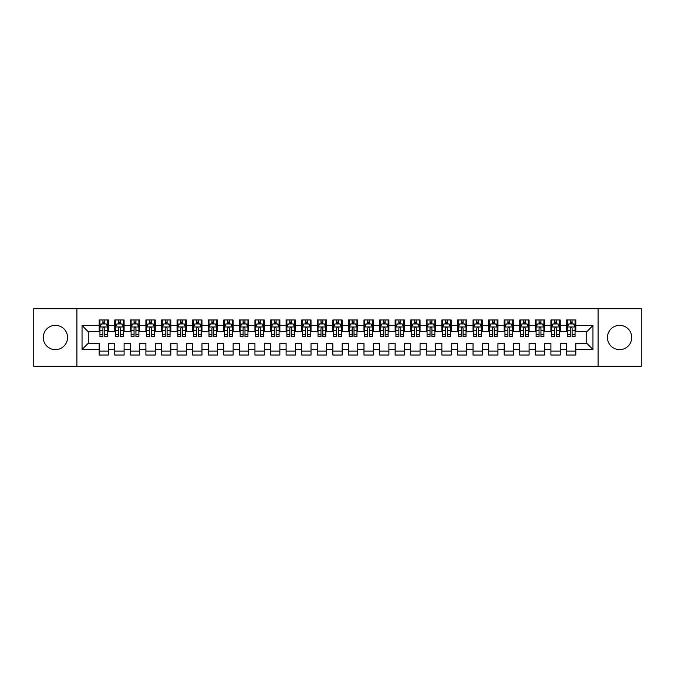 <?xml version="1.0" encoding="UTF-8"?>
<svg xmlns="http://www.w3.org/2000/svg" width="675" height="675" viewBox="0 0 675 675"><rect width="100%" height="100%" fill="white"/><g stroke="black" fill="none" stroke-linecap="round" stroke-linejoin="round"><path stroke-width="1.01" d="M619.599 325.35A12.15 12.15 0 0 0 607.449 337.5A12.15 12.15 0 0 0 619.599 349.65A12.15 12.15 0 0 0 631.749 337.5A12.15 12.15 0 0 0 619.599 325.35M55.401 325.35A12.15 12.15 0 0 0 43.251 337.5A12.15 12.15 0 0 0 55.401 349.65A12.15 12.15 0 0 0 67.551 337.5A12.15 12.15 0 0 0 55.401 325.35M598.101 366.314L641.25 366.314L641.25 308.686L598.101 308.686L598.101 366.314L76.899 366.314L76.899 308.686L33.75 308.686L33.75 366.314L76.899 366.314M598.101 308.686L76.899 308.686M82.038 349.498L82.038 325.502L99.174 325.502L99.174 331.737L88.273 331.737L88.273 343.263L82.038 349.498L99.174 349.498L99.174 355.025L108.523 355.025L108.523 349.498L114.75 349.498L114.75 355.025L124.099 355.025L124.099 349.498L130.326 349.498L130.326 355.025L139.674 355.025L139.674 349.498L145.901 349.498L145.901 355.025L155.25 355.025L155.25 349.498L161.477 349.498L161.477 355.025L170.826 355.025L170.826 349.498L177.061 349.498L177.061 355.025L186.401 355.025L186.401 349.498L192.637 349.498L192.637 355.025L201.977 355.025L201.977 349.498L208.212 349.498L208.212 355.025L217.561 355.025L217.561 349.498L223.788 349.498L223.788 355.025L233.137 355.025L233.137 349.498L239.363 349.498L239.363 355.025L248.712 355.025L248.712 349.498L254.939 349.498L254.939 355.025L264.288 355.025L264.288 349.498L270.523 349.498L270.523 355.025L279.863 355.025L279.863 349.498L286.099 349.498L286.099 355.025L295.439 355.025L295.439 349.498L301.674 349.498L301.674 355.025L311.023 355.025L311.023 349.498L317.25 349.498L317.25 355.025L326.599 355.025L326.599 349.498L332.826 349.498L332.826 355.025L342.174 355.025L342.174 349.498L348.401 349.498L348.401 355.025L357.75 355.025L357.75 349.498L363.977 349.498L363.977 355.025L373.326 355.025L373.326 349.498L379.561 349.498L379.561 355.025L388.901 355.025L388.901 349.498L395.137 349.498L395.137 355.025L404.477 355.025L404.477 349.498L410.712 349.498L410.712 355.025L420.061 355.025L420.061 349.498L426.288 349.498L426.288 355.025L435.637 355.025L435.637 349.498L441.863 349.498L441.863 355.025L451.212 355.025L451.212 349.498L457.439 349.498L457.439 355.025L466.788 355.025L466.788 349.498L473.023 349.498L473.023 355.025L482.363 355.025L482.363 349.498L488.599 349.498L488.599 355.025L497.939 355.025L497.939 349.498L504.174 349.498L504.174 355.025L513.523 355.025L513.523 349.498L519.75 349.498L519.75 355.025L529.099 355.025L529.099 349.498L535.326 349.498L535.326 355.025L544.674 355.025L544.674 349.498L550.901 349.498L550.901 355.025L560.25 355.025L560.25 349.498L566.477 349.498L566.477 355.025L575.826 355.025L575.826 343.263L586.727 343.263L586.727 331.737L575.826 331.737L575.826 325.502L592.962 325.502L592.962 349.498L575.826 349.498M575.826 325.502L575.826 319.975L566.477 319.975L566.477 325.502L560.25 325.502L560.25 319.975L550.901 319.975L550.901 325.502L544.674 325.502L544.674 319.975L535.326 319.975L535.326 325.502L529.099 325.502L529.099 319.975L519.75 319.975L519.75 325.502L513.523 325.502L513.523 319.975L504.174 319.975L504.174 325.502L497.939 325.502L497.939 319.975L488.599 319.975L488.599 325.502L482.363 325.502L482.363 319.975L473.023 319.975L473.023 325.502L466.788 325.502L466.788 319.975L457.439 319.975L457.439 325.502L451.212 325.502L451.212 319.975L441.863 319.975L441.863 325.502L435.637 325.502L435.637 319.975L426.288 319.975L426.288 325.502L420.061 325.502L420.061 319.975L410.712 319.975L410.712 325.502L404.477 325.502L404.477 319.975L395.137 319.975L395.137 325.502L388.901 325.502L388.901 319.975L379.561 319.975L379.561 325.502L373.326 325.502L373.326 319.975L363.977 319.975L363.977 325.502L357.75 325.502L357.75 319.975L348.401 319.975L348.401 325.502L342.174 325.502L342.174 319.975L332.826 319.975L332.826 325.502L326.599 325.502L326.599 319.975L317.25 319.975L317.25 325.502L311.023 325.502L311.023 319.975L301.674 319.975L301.674 325.502L295.439 325.502L295.439 319.975L286.099 319.975L286.099 325.502L279.863 325.502L279.863 319.975L270.523 319.975L270.523 325.502L264.288 325.502L264.288 319.975L254.939 319.975L254.939 325.502L248.712 325.502L248.712 319.975L239.363 319.975L239.363 325.502L233.137 325.502L233.137 319.975L223.788 319.975L223.788 325.502L217.561 325.502L217.561 319.975L208.212 319.975L208.212 325.502L201.977 325.502L201.977 319.975L192.637 319.975L192.637 325.502L186.401 325.502L186.401 319.975L177.061 319.975L177.061 325.502L170.826 325.502L170.826 319.975L161.477 319.975L161.477 325.502L155.25 325.502L155.25 319.975L145.901 319.975L145.901 325.502L139.674 325.502L139.674 319.975L130.326 319.975L130.326 325.502L124.099 325.502L124.099 319.975L114.75 319.975L114.75 325.502L108.523 325.502L108.523 319.975L99.174 319.975L99.174 325.502M560.25 349.498L560.25 343.263L566.477 343.263L566.477 349.498M592.962 325.502L586.727 331.737M544.674 349.498L544.674 343.263L550.901 343.263L550.901 349.498M566.477 325.502L566.477 331.737L560.25 331.737L560.25 325.502M529.099 349.498L529.099 343.263L535.326 343.263L535.326 349.498M550.901 325.502L550.901 331.737L544.674 331.737L544.674 325.502M513.523 349.498L513.523 343.263L519.75 343.263L519.75 349.498M535.326 325.502L535.326 331.737L529.099 331.737L529.099 325.502M497.939 349.498L497.939 343.263L504.174 343.263L504.174 349.498M519.75 325.502L519.75 331.737L513.523 331.737L513.523 325.502M482.363 349.498L482.363 343.263L488.599 343.263L488.599 349.498M504.174 325.502L504.174 331.737L497.939 331.737L497.939 325.502M466.788 349.498L466.788 343.263L473.023 343.263L473.023 349.498M488.599 325.502L488.599 331.737L482.363 331.737L482.363 325.502M451.212 349.498L451.212 343.263L457.439 343.263L457.439 349.498M473.023 325.502L473.023 331.737L466.788 331.737L466.788 325.502M435.637 349.498L435.637 343.263L441.863 343.263L441.863 349.498M457.439 325.502L457.439 331.737L451.212 331.737L451.212 325.502M420.061 349.498L420.061 343.263L426.288 343.263L426.288 349.498M441.863 325.502L441.863 331.737L435.637 331.737L435.637 325.502M404.477 349.498L404.477 343.263L410.712 343.263L410.712 349.498M426.288 325.502L426.288 331.737L420.061 331.737L420.061 325.502M388.901 349.498L388.901 343.263L395.137 343.263L395.137 349.498M410.712 325.502L410.712 331.737L404.477 331.737L404.477 325.502M373.326 349.498L373.326 343.263L379.561 343.263L379.561 349.498M395.137 325.502L395.137 331.737L388.901 331.737L388.901 325.502M357.75 349.498L357.75 343.263L363.977 343.263L363.977 349.498M379.561 325.502L379.561 331.737L373.326 331.737L373.326 325.502M342.174 349.498L342.174 343.263L348.401 343.263L348.401 349.498M363.977 325.502L363.977 331.737L357.75 331.737L357.75 325.502M326.599 349.498L326.599 343.263L332.826 343.263L332.826 349.498M348.401 325.502L348.401 331.737L342.174 331.737L342.174 325.502M311.023 349.498L311.023 343.263L317.25 343.263L317.25 349.498M332.826 325.502L332.826 331.737L326.599 331.737L326.599 325.502M295.439 349.498L295.439 343.263L301.674 343.263L301.674 349.498M317.25 325.502L317.25 331.737L311.023 331.737L311.023 325.502M279.863 349.498L279.863 343.263L286.099 343.263L286.099 349.498M301.674 325.502L301.674 331.737L295.439 331.737L295.439 325.502M264.288 349.498L264.288 343.263L270.523 343.263L270.523 349.498M286.099 325.502L286.099 331.737L279.863 331.737L279.863 325.502M248.712 349.498L248.712 343.263L254.939 343.263L254.939 349.498M270.523 325.502L270.523 331.737L264.288 331.737L264.288 325.502M233.137 349.498L233.137 343.263L239.363 343.263L239.363 349.498M254.939 325.502L254.939 331.737L248.712 331.737L248.712 325.502M217.561 349.498L217.561 343.263L223.788 343.263L223.788 349.498M239.363 325.502L239.363 331.737L233.137 331.737L233.137 325.502M201.977 349.498L201.977 343.263L208.212 343.263L208.212 349.498M223.788 325.502L223.788 331.737L217.561 331.737L217.561 325.502M186.401 349.498L186.401 343.263L192.637 343.263L192.637 349.498M208.212 325.502L208.212 331.737L201.977 331.737L201.977 325.502M170.826 349.498L170.826 343.263L177.061 343.263L177.061 349.498M192.637 325.502L192.637 331.737L186.401 331.737L186.401 325.502M155.25 349.498L155.25 343.263L161.477 343.263L161.477 349.498M177.061 325.502L177.061 331.737L170.826 331.737L170.826 325.502M139.674 349.498L139.674 343.263L145.901 343.263L145.901 349.498M161.477 325.502L161.477 331.737L155.25 331.737L155.25 325.502M124.099 349.498L124.099 343.263L130.326 343.263L130.326 349.498M145.901 325.502L145.901 331.737L139.674 331.737L139.674 325.502M108.523 349.498L108.523 343.263L114.75 343.263L114.75 349.498M130.326 325.502L130.326 331.737L124.099 331.737L124.099 325.502M88.273 343.263L99.174 343.263L99.174 349.498M114.75 325.502L114.75 331.737L108.523 331.737L108.523 325.502M566.477 323.873L567.262 323.873M575.049 323.873L575.826 323.873M550.901 323.873L551.686 323.873M559.474 323.873L560.25 323.873M535.326 323.873L536.102 323.873M543.898 323.873L544.674 323.873M519.75 323.873L520.526 323.873M528.314 323.873L529.099 323.873M504.174 323.873L504.951 323.873M512.738 323.873L513.523 323.873M488.599 323.873L489.375 323.873M497.163 323.873L497.939 323.873M473.023 323.873L473.799 323.873M481.587 323.873L482.363 323.873M457.439 323.873L458.224 323.873M466.012 323.873L466.788 323.873M441.863 323.873L442.648 323.873M450.436 323.873L451.212 323.873M426.288 323.873L427.064 323.873M434.852 323.873L435.637 323.873M410.712 323.873L411.488 323.873M419.276 323.873L420.061 323.873M395.137 323.873L395.913 323.873M403.701 323.873L404.477 323.873M379.561 323.873L380.337 323.873M388.125 323.873L388.901 323.873M363.977 323.873L364.762 323.873M372.549 323.873L373.326 323.873M348.401 323.873L349.186 323.873M356.974 323.873L357.75 323.873M332.826 323.873L333.602 323.873M341.398 323.873L342.174 323.873M317.25 323.873L318.026 323.873M325.814 323.873L326.599 323.873M301.674 323.873L302.451 323.873M310.238 323.873L311.023 323.873M286.099 323.873L286.875 323.873M294.663 323.873L295.439 323.873M270.523 323.873L271.299 323.873M279.087 323.873L279.863 323.873M254.939 323.873L255.724 323.873M263.512 323.873L264.288 323.873M239.363 323.873L240.148 323.873M247.936 323.873L248.712 323.873M223.788 323.873L224.564 323.873M232.352 323.873L233.137 323.873M208.212 323.873L208.988 323.873M216.776 323.873L217.561 323.873M192.637 323.873L193.413 323.873M201.201 323.873L201.977 323.873M177.061 323.873L177.837 323.873M185.625 323.873L186.401 323.873M161.477 323.873L162.262 323.873M170.049 323.873L170.826 323.873M145.901 323.873L146.686 323.873M154.474 323.873L155.25 323.873M130.326 323.873L131.102 323.873M138.898 323.873L139.674 323.873M114.75 323.873L115.526 323.873M123.314 323.873L124.099 323.873M99.174 323.873L99.951 323.873M107.738 323.873L108.523 323.873M99.174 351.127L108.523 351.127M114.75 351.127L124.099 351.127M130.326 351.127L139.674 351.127M145.901 351.127L155.25 351.127M161.477 351.127L170.826 351.127M177.061 351.127L186.401 351.127M192.637 351.127L201.977 351.127M208.212 351.127L217.561 351.127M223.788 351.127L233.137 351.127M239.363 351.127L248.712 351.127M254.939 351.127L264.288 351.127M270.523 351.127L279.863 351.127M286.099 351.127L295.439 351.127M301.674 351.127L311.023 351.127M317.25 351.127L326.599 351.127M332.826 351.127L342.174 351.127M348.401 351.127L357.75 351.127M363.977 351.127L373.326 351.127M379.561 351.127L388.901 351.127M395.137 351.127L404.477 351.127M410.712 351.127L420.061 351.127M426.288 351.127L435.637 351.127M441.863 351.127L451.212 351.127M457.439 351.127L466.788 351.127M473.023 351.127L482.363 351.127M488.599 351.127L497.939 351.127M504.174 351.127L513.523 351.127M519.75 351.127L529.099 351.127M535.326 351.127L544.674 351.127M550.901 351.127L560.25 351.127M566.477 351.127L575.826 351.127M82.038 325.502L88.273 331.737M586.727 343.263L592.962 349.498M104.777 322L102.912 322M107.738 334.614L104.777 334.614L104.777 336.563L107.738 336.563L107.738 327.063L106.186 323.949L101.512 323.949L99.951 327.063L99.951 336.563L102.912 336.563L102.912 334.614L99.951 334.614M99.951 327.063L99.951 319.975M107.738 327.063L107.738 319.975M102.912 323.949L102.912 319.975M104.777 319.975L104.777 323.949M104.777 334.614L104.777 328.236C104.161 327.029 103.537 327.029 102.912 328.236L102.912 334.614M104.777 323.873L102.912 323.873M120.361 322L118.488 322M123.314 334.614L120.361 334.614L120.361 336.563L123.314 336.563L123.314 327.063L121.762 323.949L117.087 323.949L115.526 327.063L115.526 336.563L118.488 336.563L118.488 334.614L115.526 334.614M115.526 327.063L115.526 319.975M123.314 327.063L123.314 319.975M118.488 323.949L118.488 319.975M120.361 319.975L120.361 323.949M120.361 334.614L120.361 328.236C119.737 327.029 119.112 327.029 118.488 328.236L118.488 334.614M120.361 323.873L118.488 323.873M135.937 322L134.063 322M138.898 334.614L135.937 334.614L135.937 336.563L138.898 336.563L138.898 327.063L137.337 323.949L132.663 323.949L131.102 327.063L131.102 336.563L134.063 336.563L134.063 334.614L131.102 334.614M131.102 327.063L131.102 319.975M138.898 327.063L138.898 319.975M134.063 323.949L134.063 319.975M135.937 319.975L135.937 323.949M135.937 334.614L135.937 328.236C135.312 327.029 134.688 327.029 134.063 328.236L134.063 334.614M135.937 323.873L134.063 323.873M151.512 322L149.639 322M154.474 334.614L151.512 334.614L151.512 336.563L154.474 336.563L154.474 327.063L152.913 323.949L148.238 323.949L146.686 327.063L146.686 336.563L149.639 336.563L149.639 334.614L146.686 334.614M146.686 327.063L146.686 319.975M154.474 327.063L154.474 319.975M149.639 323.949L149.639 319.975M151.512 319.975L151.512 323.949M151.512 334.614L151.512 328.236C150.888 327.029 150.263 327.029 149.639 328.236L149.639 334.614M151.512 323.873L149.639 323.873M167.088 322L165.223 322M170.049 334.614L167.088 334.614L167.088 336.563L170.049 336.563L170.049 327.063L168.488 323.949L163.814 323.949L162.262 327.063L162.262 336.563L165.223 336.563L165.223 334.614L162.262 334.614M162.262 327.063L162.262 319.975M170.049 327.063L170.049 319.975M165.223 323.949L165.223 319.975M167.088 319.975L167.088 323.949M167.088 334.614L167.088 328.236C166.463 327.029 165.839 327.029 165.223 328.236L165.223 334.614M167.088 323.873L165.223 323.873M182.663 322L180.799 322M185.625 334.614L182.663 334.614L182.663 336.563L185.625 336.563L185.625 327.063L184.064 323.949L179.398 323.949L177.837 327.063L177.837 336.563L180.799 336.563L180.799 334.614L177.837 334.614M177.837 327.063L177.837 319.975M185.625 327.063L185.625 319.975M180.799 323.949L180.799 319.975M182.663 319.975L182.663 323.949M182.663 334.614L182.663 328.236C182.039 327.029 181.423 327.029 180.799 328.236L180.799 334.614M182.663 323.873L180.799 323.873M198.239 322L196.374 322M201.201 334.614L198.239 334.614L198.239 336.563L201.201 336.563L201.201 327.063L199.648 323.949L194.974 323.949L193.413 327.063L193.413 336.563L196.374 336.563L196.374 334.614L193.413 334.614M193.413 327.063L193.413 319.975M201.201 327.063L201.201 319.975M196.374 323.949L196.374 319.975M198.239 319.975L198.239 323.949M198.239 334.614L198.239 328.236C197.623 327.029 196.999 327.029 196.374 328.236L196.374 334.614M198.239 323.873L196.374 323.873M213.823 322L211.95 322M216.776 334.614L213.823 334.614L213.823 336.563L216.776 336.563L216.776 327.063L215.224 323.949L210.549 323.949L208.988 327.063L208.988 336.563L211.95 336.563L211.95 334.614L208.988 334.614M208.988 327.063L208.988 319.975M216.776 327.063L216.776 319.975M211.95 323.949L211.95 319.975M213.823 319.975L213.823 323.949M213.823 334.614L213.823 328.236C213.199 327.029 212.574 327.029 211.95 328.236L211.95 334.614M213.823 323.873L211.95 323.873M229.399 322L227.526 322M232.352 334.614L229.399 334.614L229.399 336.563L232.352 336.563L232.352 327.063L230.799 323.949L226.125 323.949L224.564 327.063L224.564 336.563L227.526 336.563L227.526 334.614L224.564 334.614M224.564 327.063L224.564 319.975M232.352 327.063L232.352 319.975M227.526 323.949L227.526 319.975M229.399 319.975L229.399 323.949M229.399 334.614L229.399 328.236C228.774 327.029 228.15 327.029 227.526 328.236L227.526 334.614M229.399 323.873L227.526 323.873M244.974 322L243.101 322M247.936 334.614L244.974 334.614L244.974 336.563L247.936 336.563L247.936 327.063L246.375 323.949L241.701 323.949L240.148 327.063L240.148 336.563L243.101 336.563L243.101 334.614L240.148 334.614M240.148 327.063L240.148 319.975M247.936 327.063L247.936 319.975M243.101 323.949L243.101 319.975M244.974 319.975L244.974 323.949M244.974 334.614L244.974 328.236C244.35 327.029 243.726 327.029 243.101 328.236L243.101 334.614M244.974 323.873L243.101 323.873M260.55 322L258.677 322M263.512 334.614L260.55 334.614L260.55 336.563L263.512 336.563L263.512 327.063L261.951 323.949L257.276 323.949L255.724 327.063L255.724 336.563L258.677 336.563L258.677 334.614L255.724 334.614M255.724 327.063L255.724 319.975M263.512 327.063L263.512 319.975M258.677 323.949L258.677 319.975M260.55 319.975L260.55 323.949M260.55 334.614L260.55 328.236C259.926 327.029 259.301 327.029 258.677 328.236L258.677 334.614M260.55 323.873L258.677 323.873M276.126 322L274.261 322M279.087 334.614L276.126 334.614L276.126 336.563L279.087 336.563L279.087 327.063L277.526 323.949L272.852 323.949L271.299 327.063L271.299 336.563L274.261 336.563L274.261 334.614L271.299 334.614M271.299 327.063L271.299 319.975M279.087 327.063L279.087 319.975M274.261 323.949L274.261 319.975M276.126 319.975L276.126 323.949M276.126 334.614L276.126 328.236C275.501 327.029 274.885 327.029 274.261 328.236L274.261 334.614M276.126 323.873L274.261 323.873M291.701 322L289.837 322M294.663 334.614L291.701 334.614L291.701 336.563L294.663 336.563L294.663 327.063L293.102 323.949L288.436 323.949L286.875 327.063L286.875 336.563L289.837 336.563L289.837 334.614L286.875 334.614M286.875 327.063L286.875 319.975M294.663 327.063L294.663 319.975M289.837 323.949L289.837 319.975M291.701 319.975L291.701 323.949M291.701 334.614L291.701 328.236C291.085 327.029 290.461 327.029 289.837 328.236L289.837 334.614M291.701 323.873L289.837 323.873M307.277 322L305.412 322M310.238 334.614L307.277 334.614L307.277 336.563L310.238 336.563L310.238 327.063L308.686 323.949L304.012 323.949L302.451 327.063L302.451 336.563L305.412 336.563L305.412 334.614L302.451 334.614M302.451 327.063L302.451 319.975M310.238 327.063L310.238 319.975M305.412 323.949L305.412 319.975M307.277 319.975L307.277 323.949M307.277 334.614L307.277 328.236C306.661 327.029 306.037 327.029 305.412 328.236L305.412 334.614M307.277 323.873L305.412 323.873M322.861 322L320.988 322M325.814 334.614L322.861 334.614L322.861 336.563L325.814 336.563L325.814 327.063L324.262 323.949L319.587 323.949L318.026 327.063L318.026 336.563L320.988 336.563L320.988 334.614L318.026 334.614M318.026 327.063L318.026 319.975M325.814 327.063L325.814 319.975M320.988 323.949L320.988 319.975M322.861 319.975L322.861 323.949M322.861 334.614L322.861 328.236C322.237 327.029 321.612 327.029 320.988 328.236L320.988 334.614M322.861 323.873L320.988 323.873M338.437 322L336.563 322M341.398 334.614L338.437 334.614L338.437 336.563L341.398 336.563L341.398 327.063L339.837 323.949L335.163 323.949L333.602 327.063L333.602 336.563L336.563 336.563L336.563 334.614L333.602 334.614M333.602 327.063L333.602 319.975M341.398 327.063L341.398 319.975M336.563 323.949L336.563 319.975M338.437 319.975L338.437 323.949M338.437 334.614L338.437 328.236C337.812 327.029 337.188 327.029 336.563 328.236L336.563 334.614M338.437 323.873L336.563 323.873M354.012 322L352.139 322M356.974 334.614L354.012 334.614L354.012 336.563L356.974 336.563L356.974 327.063L355.413 323.949L350.738 323.949L349.186 327.063L349.186 336.563L352.139 336.563L352.139 334.614L349.186 334.614M349.186 327.063L349.186 319.975M356.974 327.063L356.974 319.975M352.139 323.949L352.139 319.975M354.012 319.975L354.012 323.949M354.012 334.614L354.012 328.236C353.388 327.029 352.763 327.029 352.139 328.236L352.139 334.614M354.012 323.873L352.139 323.873M369.588 322L367.723 322M372.549 334.614L369.588 334.614L369.588 336.563L372.549 336.563L372.549 327.063L370.988 323.949L366.314 323.949L364.762 327.063L364.762 336.563L367.723 336.563L367.723 334.614L364.762 334.614M364.762 327.063L364.762 319.975M372.549 327.063L372.549 319.975M367.723 323.949L367.723 319.975M369.588 319.975L369.588 323.949M369.588 334.614L369.588 328.236C368.963 327.029 368.339 327.029 367.723 328.236L367.723 334.614M369.588 323.873L367.723 323.873M385.163 322L383.299 322M388.125 334.614L385.163 334.614L385.163 336.563L388.125 336.563L388.125 327.063L386.564 323.949L381.898 323.949L380.337 327.063L380.337 336.563L383.299 336.563L383.299 334.614L380.337 334.614M380.337 327.063L380.337 319.975M388.125 327.063L388.125 319.975M383.299 323.949L383.299 319.975M385.163 319.975L385.163 323.949M385.163 334.614L385.163 328.236C384.539 327.029 383.923 327.029 383.299 328.236L383.299 334.614M385.163 323.873L383.299 323.873M400.739 322L398.874 322M403.701 334.614L400.739 334.614L400.739 336.563L403.701 336.563L403.701 327.063L402.148 323.949L397.474 323.949L395.913 327.063L395.913 336.563L398.874 336.563L398.874 334.614L395.913 334.614M395.913 327.063L395.913 319.975M403.701 327.063L403.701 319.975M398.874 323.949L398.874 319.975M400.739 319.975L400.739 323.949M400.739 334.614L400.739 328.236C400.123 327.029 399.499 327.029 398.874 328.236L398.874 334.614M400.739 323.873L398.874 323.873M416.323 322L414.45 322M419.276 334.614L416.323 334.614L416.323 336.563L419.276 336.563L419.276 327.063L417.724 323.949L413.049 323.949L411.488 327.063L411.488 336.563L414.45 336.563L414.45 334.614L411.488 334.614M411.488 327.063L411.488 319.975M419.276 327.063L419.276 319.975M414.45 323.949L414.45 319.975M416.323 319.975L416.323 323.949M416.323 334.614L416.323 328.236C415.699 327.029 415.074 327.029 414.45 328.236L414.45 334.614M416.323 323.873L414.45 323.873M431.899 322L430.026 322M434.852 334.614L431.899 334.614L431.899 336.563L434.852 336.563L434.852 327.063L433.299 323.949L428.625 323.949L427.064 327.063L427.064 336.563L430.026 336.563L430.026 334.614L427.064 334.614M427.064 327.063L427.064 319.975M434.852 327.063L434.852 319.975M430.026 323.949L430.026 319.975M431.899 319.975L431.899 323.949M431.899 334.614L431.899 328.236C431.274 327.029 430.65 327.029 430.026 328.236L430.026 334.614M431.899 323.873L430.026 323.873M447.474 322L445.601 322M450.436 334.614L447.474 334.614L447.474 336.563L450.436 336.563L450.436 327.063L448.875 323.949L444.201 323.949L442.648 327.063L442.648 336.563L445.601 336.563L445.601 334.614L442.648 334.614M442.648 327.063L442.648 319.975M450.436 327.063L450.436 319.975M445.601 323.949L445.601 319.975M447.474 319.975L447.474 323.949M447.474 334.614L447.474 328.236C446.85 327.029 446.226 327.029 445.601 328.236L445.601 334.614M447.474 323.873L445.601 323.873M463.05 322L461.177 322M466.012 334.614L463.05 334.614L463.05 336.563L466.012 336.563L466.012 327.063L464.451 323.949L459.776 323.949L458.224 327.063L458.224 336.563L461.177 336.563L461.177 334.614L458.224 334.614M458.224 327.063L458.224 319.975M466.012 327.063L466.012 319.975M461.177 323.949L461.177 319.975M463.05 319.975L463.05 323.949M463.05 334.614L463.05 328.236C462.426 327.029 461.801 327.029 461.177 328.236L461.177 334.614M463.05 323.873L461.177 323.873M478.626 322L476.761 322M481.587 334.614L478.626 334.614L478.626 336.563L481.587 336.563L481.587 327.063L480.026 323.949L475.352 323.949L473.799 327.063L473.799 336.563L476.761 336.563L476.761 334.614L473.799 334.614M473.799 327.063L473.799 319.975M481.587 327.063L481.587 319.975M476.761 323.949L476.761 319.975M478.626 319.975L478.626 323.949M478.626 334.614L478.626 328.236C478.001 327.029 477.385 327.029 476.761 328.236L476.761 334.614M478.626 323.873L476.761 323.873M494.201 322L492.337 322M497.163 334.614L494.201 334.614L494.201 336.563L497.163 336.563L497.163 327.063L495.602 323.949L490.936 323.949L489.375 327.063L489.375 336.563L492.337 336.563L492.337 334.614L489.375 334.614M489.375 327.063L489.375 319.975M497.163 327.063L497.163 319.975M492.337 323.949L492.337 319.975M494.201 319.975L494.201 323.949M494.201 334.614L494.201 328.236C493.585 327.029 492.961 327.029 492.337 328.236L492.337 334.614M494.201 323.873L492.337 323.873M509.777 322L507.912 322M512.738 334.614L509.777 334.614L509.777 336.563L512.738 336.563L512.738 327.063L511.186 323.949L506.512 323.949L504.951 327.063L504.951 336.563L507.912 336.563L507.912 334.614L504.951 334.614M504.951 327.063L504.951 319.975M512.738 327.063L512.738 319.975M507.912 323.949L507.912 319.975M509.777 319.975L509.777 323.949M509.777 334.614L509.777 328.236C509.161 327.029 508.537 327.029 507.912 328.236L507.912 334.614M509.777 323.873L507.912 323.873M525.361 322L523.488 322M528.314 334.614L525.361 334.614L525.361 336.563L528.314 336.563L528.314 327.063L526.762 323.949L522.087 323.949L520.526 327.063L520.526 336.563L523.488 336.563L523.488 334.614L520.526 334.614M520.526 327.063L520.526 319.975M528.314 327.063L528.314 319.975M523.488 323.949L523.488 319.975M525.361 319.975L525.361 323.949M525.361 334.614L525.361 328.236C524.737 327.029 524.112 327.029 523.488 328.236L523.488 334.614M525.361 323.873L523.488 323.873M540.937 322L539.063 322M543.898 334.614L540.937 334.614L540.937 336.563L543.898 336.563L543.898 327.063L542.337 323.949L537.663 323.949L536.102 327.063L536.102 336.563L539.063 336.563L539.063 334.614L536.102 334.614M536.102 327.063L536.102 319.975M543.898 327.063L543.898 319.975M539.063 323.949L539.063 319.975M540.937 319.975L540.937 323.949M540.937 334.614L540.937 328.236C540.312 327.029 539.688 327.029 539.063 328.236L539.063 334.614M540.937 323.873L539.063 323.873M556.512 322L554.639 322M559.474 334.614L556.512 334.614L556.512 336.563L559.474 336.563L559.474 327.063L557.913 323.949L553.238 323.949L551.686 327.063L551.686 336.563L554.639 336.563L554.639 334.614L551.686 334.614M551.686 327.063L551.686 319.975M559.474 327.063L559.474 319.975M554.639 323.949L554.639 319.975M556.512 319.975L556.512 323.949M556.512 334.614L556.512 328.236C555.888 327.029 555.263 327.029 554.639 328.236L554.639 334.614M556.512 323.873L554.639 323.873M572.088 322L570.223 322M575.049 334.614L572.088 334.614L572.088 336.563L575.049 336.563L575.049 327.063L573.488 323.949L568.814 323.949L567.262 327.063L567.262 336.563L570.223 336.563L570.223 334.614L567.262 334.614M567.262 327.063L567.262 319.975M575.049 327.063L575.049 319.975M570.223 323.949L570.223 319.975M572.088 319.975L572.088 323.949M572.088 334.614L572.088 328.236C571.463 327.029 570.839 327.029 570.223 328.236L570.223 334.614M572.088 323.873L570.223 323.873M107.705 326.987L99.993 326.987M99.951 324.135L101.419 324.135M106.279 324.135L107.738 324.135M102.912 330.438L99.951 330.438M107.738 330.438L104.777 330.438M104.777 322.996L102.912 322.996M123.28 326.987L115.568 326.987M115.526 324.135L116.994 324.135M121.854 324.135L123.314 324.135M118.488 330.438L115.526 330.438M123.314 330.438L120.361 330.438M120.361 322.996L118.488 322.996M138.856 326.987L131.144 326.987M131.102 324.135L132.57 324.135M137.43 324.135L138.898 324.135M134.063 330.438L131.102 330.438M138.898 330.438L135.937 330.438M135.937 322.996L134.063 322.996M154.432 326.987L146.72 326.987M146.686 324.135L148.146 324.135M153.006 324.135L154.474 324.135M149.639 330.438L146.686 330.438M154.474 330.438L151.512 330.438M151.512 322.996L149.639 322.996M170.007 326.987L162.295 326.987M162.262 324.135L163.721 324.135M168.581 324.135L170.049 324.135M165.223 330.438L162.262 330.438M170.049 330.438L167.088 330.438M167.088 322.996L165.223 322.996M185.583 326.987L177.879 326.987M177.837 324.135L179.297 324.135M184.157 324.135L185.625 324.135M180.799 330.438L177.837 330.438M185.625 330.438L182.663 330.438M182.663 322.996L180.799 322.996M201.167 326.987L193.455 326.987M193.413 324.135L194.881 324.135M199.741 324.135L201.201 324.135M196.374 330.438L193.413 330.438M201.201 330.438L198.239 330.438M198.239 322.996L196.374 322.996M216.743 326.987L209.031 326.987M208.988 324.135L210.457 324.135M215.317 324.135L216.776 324.135M211.95 330.438L208.988 330.438M216.776 330.438L213.823 330.438M213.823 322.996L211.95 322.996M232.318 326.987L224.606 326.987M224.564 324.135L226.032 324.135M230.892 324.135L232.352 324.135M227.526 330.438L224.564 330.438M232.352 330.438L229.399 330.438M229.399 322.996L227.526 322.996M247.894 326.987L240.182 326.987M240.148 324.135L241.608 324.135M246.468 324.135L247.936 324.135M243.101 330.438L240.148 330.438M247.936 330.438L244.974 330.438M244.974 322.996L243.101 322.996M263.469 326.987L255.757 326.987M255.724 324.135L257.183 324.135M262.043 324.135L263.512 324.135M258.677 330.438L255.724 330.438M263.512 330.438L260.55 330.438M260.55 322.996L258.677 322.996M279.045 326.987L271.333 326.987M271.299 324.135L272.759 324.135M277.619 324.135L279.087 324.135M274.261 330.438L271.299 330.438M279.087 330.438L276.126 330.438M276.126 322.996L274.261 322.996M294.621 326.987L286.917 326.987M286.875 324.135L288.343 324.135M293.203 324.135L294.663 324.135M289.837 330.438L286.875 330.438M294.663 330.438L291.701 330.438M291.701 322.996L289.837 322.996M310.205 326.987L302.493 326.987M302.451 324.135L303.919 324.135M308.779 324.135L310.238 324.135M305.412 330.438L302.451 330.438M310.238 330.438L307.277 330.438M307.277 322.996L305.412 322.996M325.78 326.987L318.068 326.987M318.026 324.135L319.494 324.135M324.354 324.135L325.814 324.135M320.988 330.438L318.026 330.438M325.814 330.438L322.861 330.438M322.861 322.996L320.988 322.996M341.356 326.987L333.644 326.987M333.602 324.135L335.07 324.135M339.93 324.135L341.398 324.135M336.563 330.438L333.602 330.438M341.398 330.438L338.437 330.438M338.437 322.996L336.563 322.996M356.932 326.987L349.22 326.987M349.186 324.135L350.646 324.135M355.506 324.135L356.974 324.135M352.139 330.438L349.186 330.438M356.974 330.438L354.012 330.438M354.012 322.996L352.139 322.996M372.507 326.987L364.795 326.987M364.762 324.135L366.221 324.135M371.081 324.135L372.549 324.135M367.723 330.438L364.762 330.438M372.549 330.438L369.588 330.438M369.588 322.996L367.723 322.996M388.083 326.987L380.379 326.987M380.337 324.135L381.797 324.135M386.657 324.135L388.125 324.135M383.299 330.438L380.337 330.438M388.125 330.438L385.163 330.438M385.163 322.996L383.299 322.996M403.667 326.987L395.955 326.987M395.913 324.135L397.381 324.135M402.241 324.135L403.701 324.135M398.874 330.438L395.913 330.438M403.701 330.438L400.739 330.438M400.739 322.996L398.874 322.996M419.243 326.987L411.531 326.987M411.488 324.135L412.957 324.135M417.817 324.135L419.276 324.135M414.45 330.438L411.488 330.438M419.276 330.438L416.323 330.438M416.323 322.996L414.45 322.996M434.818 326.987L427.106 326.987M427.064 324.135L428.532 324.135M433.392 324.135L434.852 324.135M430.026 330.438L427.064 330.438M434.852 330.438L431.899 330.438M431.899 322.996L430.026 322.996M450.394 326.987L442.682 326.987M442.648 324.135L444.108 324.135M448.968 324.135L450.436 324.135M445.601 330.438L442.648 330.438M450.436 330.438L447.474 330.438M447.474 322.996L445.601 322.996M465.969 326.987L458.257 326.987M458.224 324.135L459.683 324.135M464.543 324.135L466.012 324.135M461.177 330.438L458.224 330.438M466.012 330.438L463.05 330.438M463.05 322.996L461.177 322.996M481.545 326.987L473.833 326.987M473.799 324.135L475.259 324.135M480.119 324.135L481.587 324.135M476.761 330.438L473.799 330.438M481.587 330.438L478.626 330.438M478.626 322.996L476.761 322.996M497.121 326.987L489.417 326.987M489.375 324.135L490.843 324.135M495.703 324.135L497.163 324.135M492.337 330.438L489.375 330.438M497.163 330.438L494.201 330.438M494.201 322.996L492.337 322.996M512.705 326.987L504.993 326.987M504.951 324.135L506.419 324.135M511.279 324.135L512.738 324.135M507.912 330.438L504.951 330.438M512.738 330.438L509.777 330.438M509.777 322.996L507.912 322.996M528.28 326.987L520.568 326.987M520.526 324.135L521.994 324.135M526.854 324.135L528.314 324.135M523.488 330.438L520.526 330.438M528.314 330.438L525.361 330.438M525.361 322.996L523.488 322.996M543.856 326.987L536.144 326.987M536.102 324.135L537.57 324.135M542.43 324.135L543.898 324.135M539.063 330.438L536.102 330.438M543.898 330.438L540.937 330.438M540.937 322.996L539.063 322.996M559.432 326.987L551.72 326.987M551.686 324.135L553.146 324.135M558.006 324.135L559.474 324.135M554.639 330.438L551.686 330.438M559.474 330.438L556.512 330.438M556.512 322.996L554.639 322.996M575.007 326.987L567.295 326.987M567.262 324.135L568.721 324.135M573.581 324.135L575.049 324.135M570.223 330.438L567.262 330.438M575.049 330.438L572.088 330.438M572.088 322.996L570.223 322.996"/></g></svg>

